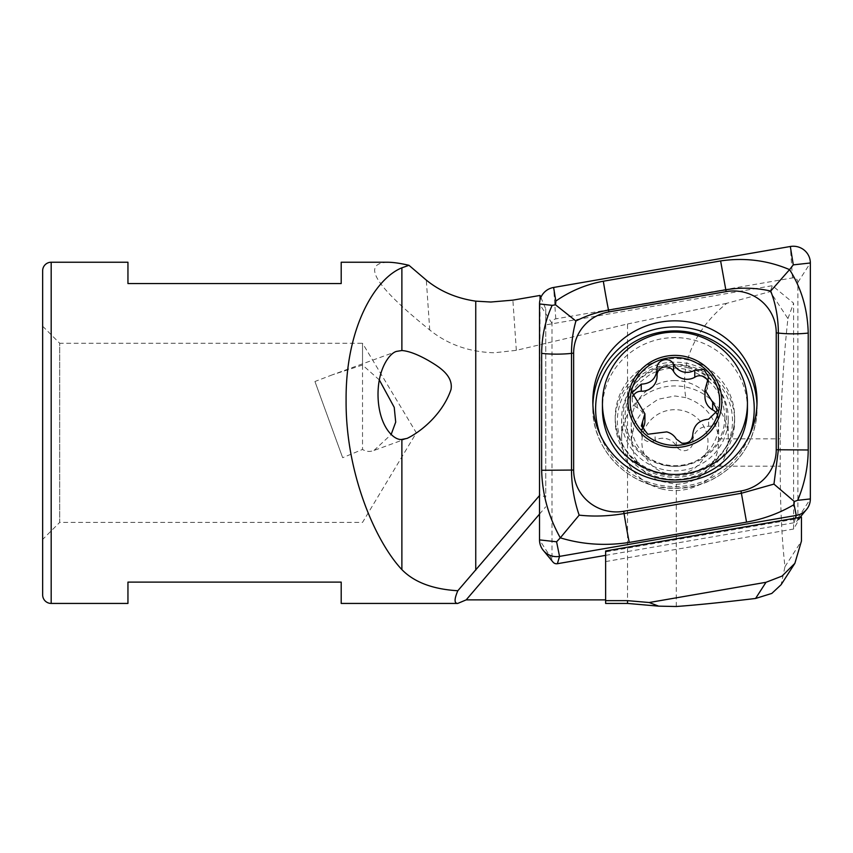 <?xml version="1.0" encoding="UTF-8"?>
<svg xmlns="http://www.w3.org/2000/svg" width="853" height="853" viewBox="0 0 853 853"><rect width="100%" height="100%" fill="white"/><g stroke="black" fill="none" stroke-linecap="round" stroke-linejoin="round"><path stroke-width="0.64" stroke-dasharray="4.26 3.2" d="M379.318 379.916L362.525 365.041L332.371 374.819L396.944 351.319M362.525 365.041L362.525 343.269L59.71 343.269L59.71 522.399L362.525 522.399L416.339 432.834L362.525 343.269L362.525 449.446C366.129 451.663 369.957 451.994 373.998 450.448L407.158 438.378M373.998 450.448L391.164 434.486M387.443 262.234C361.235 263.641 375.331 286.224 429.741 329.972C447.697 344.473 469.225 352.065 494.313 352.769L516.332 350.327L627.541 323.991L627.541 603.434M674.936 364.295A57.577 56.522 -0 0 0 617.359 420.806A57.577 56.522 -0 0 0 674.936 477.328A57.577 56.522 -0 0 0 732.514 420.806A57.577 56.522 -0 0 0 674.936 364.295M674.936 380.545A43.716 42.917 -0 0 0 631.22 423.451A43.716 42.917 -0 0 0 674.936 466.367A43.716 42.917 -0 0 0 718.652 423.451A43.716 42.917 -0 0 0 674.936 380.545M42.65 326.209L59.71 343.269L59.71 522.399L42.65 539.459L42.65 326.209L42.65 539.459M685.855 397.647L674.936 395.973L658.036 399.279L643.844 409.12L634.504 423.589L631.22 440.5L634.525 457.219L644.004 471.368L658.207 480.815L676.29 484.301C690.706 483.598 702.19 477.563 710.762 466.196A43.716 42.917 -0 0 0 718.652 441.598A43.716 42.917 -0 0 0 718.567 438.858C716.275 418.151 705.367 404.407 685.855 397.647C678.807 358.196 700.494 324.257 726.852 303.273L770.184 291.619L787.927 318.585C783.95 354.485 781.38 394.566 780.207 438.858L780.207 466.196C780.26 506.415 781.849 539.906 784.984 566.669L781.113 584.71M605.63 603.434L605.63 551.891L799.826 518.272L793.589 529.041L793.589 303.156L772.37 285.68L770.184 291.619M127.95 603.434L127.95 582.109L341.2 582.109L341.2 603.434M127.95 262.234L127.95 283.559L341.2 283.559L341.2 262.234M627.541 323.991L726.852 303.273M676.29 606.504L676.29 484.301M787.927 318.585L793.589 303.156M801.447 517.089L799.826 518.272M605.63 551.891L605.63 550.985M540.877 297.409L545.749 308.999L545.749 324.897L772.37 285.68M539.522 495.54L540.045 299.84M332.371 374.819L314.938 381.504L342.671 457.698L362.525 449.446M545.749 308.999L545.749 497.118L540.045 494.921M545.749 324.897L545.749 497.118M539.522 514.092L545.749 506.799M605.63 561.573L793.589 529.041M718.567 438.858L780.207 438.858M314.938 381.504L342.671 457.698M716.851 414.025A8.786 8.626 180 0 1 708.63 426.297A15.375 15.098 0 0 0 692.807 441.374A8.786 8.626 180 0 1 676.322 446.172A15.375 15.098 0 0 0 655.104 440.265L655.104 433.175M655.104 440.265A8.786 8.626 180 0 1 642.138 429.528M692.807 441.374L692.807 435.606M688.702 367.974A53.312 52.332 0 0 0 621.624 418.535A53.312 52.332 0 0 0 661.171 469.086A53.312 52.332 0 0 0 728.249 418.535A53.312 52.332 0 0 0 688.702 367.974M661.171 488.822A53.312 52.332 0 0 0 728.249 438.271A53.312 52.332 0 0 0 688.702 387.71A53.312 52.332 0 0 0 621.624 438.271A53.312 52.332 0 0 0 661.171 488.822M666.406 473.479A33.054 32.446 0 0 0 706.87 450.512A33.054 32.446 0 0 0 683.466 410.783A33.054 32.446 0 0 0 643.002 433.75A33.054 32.446 0 0 0 666.406 473.479M747.441 408.768A72.505 71.172 0 0 0 693.66 340.006A72.505 71.172 0 0 0 602.431 408.768M707.766 380.79A8.786 8.626 180 0 1 707.244 388.883A15.375 15.098 0 0 0 704.962 396.805M644.911 420.721A15.375 15.098 0 0 0 637.223 407.659L637.223 400.569M637.223 407.659A8.786 8.626 180 0 1 633.011 396.24M657.066 376.152A8.786 8.626 180 0 1 657.066 374.744M615.226 420.806L615.226 417.192A59.71 58.612 0 0 0 674.936 475.803A59.71 58.612 0 0 0 734.646 417.192A59.71 58.612 0 0 0 674.936 358.58A59.71 58.612 0 0 0 615.226 417.192C615.354 431.714 620.483 444.562 630.612 455.726C642.426 467.998 657.205 474.321 674.926 474.705C692.785 474.321 707.638 467.913 719.474 455.491C729.464 444.37 734.529 431.607 734.646 417.192L734.646 420.806A59.71 58.612 0 0 0 674.936 362.194A59.71 58.612 0 0 0 615.226 420.806A59.71 58.612 0 0 0 674.936 479.418A59.71 58.612 0 0 0 734.646 420.806M592.899 404.493A82.101 80.598 0 0 0 592.835 407.542L592.835 401.443M756.974 404.493A82.101 80.598 0 0 1 757.037 407.542C758.178 450.629 718.876 489.387 674.947 488.3C631.017 489.409 591.694 450.64 592.835 407.542A82.101 80.598 0 0 0 674.936 488.14A82.101 80.598 0 0 0 757.037 407.542L757.037 401.443M605.63 555.356L794.09 522.74A4.596 4.51 0 0 0 797.886 518.293L797.886 282.354A4.596 4.51 0 0 0 792.49 277.907L555.783 318.883A4.596 4.51 0 0 0 551.987 323.319L551.987 559.269A4.596 4.51 0 0 0 553.021 562.116M516.332 350.327L512.877 300.139M51.18 603.434L51.18 262.234M784.984 566.669L801.447 541.079M429.741 329.972L426.308 280.115M710.762 466.196L780.207 466.196M661.597 464.64A51.649 50.7 0 0 0 724.837 428.75A51.649 50.7 0 0 0 688.275 366.673A51.649 50.7 0 0 0 625.036 402.563A51.649 50.7 0 0 0 661.597 464.64M707.244 388.883L707.244 381.781M708.63 426.297L708.63 419.196M676.322 446.172L676.322 439.071M600.235 434.87A79.297 77.847 0 0 0 674.936 486.594A79.297 77.847 0 0 0 749.638 434.87M555.783 318.883L553.618 287.461M551.987 323.319L539.522 303.956M792.49 277.907L790.326 246.496M797.886 282.354L810.35 262.98M797.886 518.293L810.35 498.93M794.09 522.74L795.454 518.123M551.987 559.269L539.522 539.896M631.22 440.5L631.22 423.451M718.652 441.598L718.652 423.451M724.869 416.882C724.719 429.677 720.188 440.82 711.285 450.331L700.942 458.519C688.744 465.546 675.757 467.369 661.981 463.989C638.694 456.28 626.369 440.574 625.004 416.882C625.153 404.13 629.653 393.009 638.513 383.509L648.824 375.299C661.054 368.229 674.073 366.385 687.891 369.765C711.178 377.474 723.504 393.18 724.869 416.882M692.839 442.078L692.839 434.977M728.249 438.271L728.249 418.535M621.624 438.271L621.624 418.535M708.555 384.362L708.555 377.133M717.672 417.671L717.672 410.389M641.317 433.175L641.317 425.956M632.201 399.854L632.201 392.572M657.034 375.448L657.034 368.336M796.851 521.151L800.018 517.334"/><path stroke-width="1.28" d="M396.944 351.319L401.88 350.519C408.811 351.052 417.725 354.432 428.611 360.638C437.994 366.246 453.561 375.139 451.013 389.533C442.728 413.822 421.329 431.533 407.158 438.378L401.88 439.402C394.704 440.756 379.852 428.185 378.146 399.055C376.589 369.893 389.757 352.46 396.944 351.319M391.164 434.486L395.707 422.107L394.225 407.339L379.318 379.916M540.877 297.409L540.045 295.437L512.877 300.139L490.816 302.026L475.75 301.152C456.59 298.347 440.116 291.342 426.308 280.115L408.96 265.304C400.153 263.257 392.988 262.234 387.443 262.234L341.2 262.234L341.2 283.559L127.95 283.559L127.95 262.234L51.18 262.234L51.18 603.434A8.53 8.53 0 0 1 42.65 594.904L42.65 270.764A8.53 8.53 0 0 1 51.18 262.234M605.63 599.872L466.196 599.872L457.72 603.434L341.2 603.434L341.2 582.109L127.95 582.109L127.95 603.434L51.18 603.434M457.72 603.434C454.18 603.391 454.212 599.158 457.826 590.745C432.791 589.252 414.142 582.204 401.88 569.612C375.341 541.442 345.54 472.85 346.094 400.281C345.54 327.339 375.341 278.441 401.88 267.821L408.96 265.304M627.541 600.651L627.541 603.434L605.63 603.434L605.63 600.651L627.541 600.651L649.197 602.517L765.994 582.3L782.052 576.084L794.879 563.321L801.447 541.079L801.447 517.089L605.63 550.985L605.63 600.651M794.879 563.321L781.113 584.71L771.816 593.421L755.587 598.465C722.448 602.399 696.016 605.076 676.29 606.504L658.676 606.152L649.197 602.517M540.045 299.84L540.045 295.437M457.826 590.745L539.522 495.54M42.65 594.904L42.65 270.764M466.196 599.872L539.522 514.092M647.832 434.241L666.769 431.885C670.98 433.068 674.158 435.467 676.322 439.071L681.782 443.155C688.616 443.741 692.295 440.788 692.807 434.294C693.798 425.199 699.065 420.166 708.63 419.196L717.672 410.389L704.973 389.896L708.555 377.133L703.821 369.424L694.769 370.181C691.09 372.313 687.198 372.878 683.114 371.897L683.104 371.887C678.892 370.682 675.715 368.133 673.55 364.252C669.712 355.818 655.733 359.891 657.066 369.072C656.074 378.7 650.807 383.722 641.243 384.138L632.201 392.572L644.9 413.812L641.328 425.956L647.832 434.241M692.807 435.606L692.839 434.977M657.066 374.744A8.786 8.626 180 0 1 673.55 371.354A15.375 15.098 0 0 0 694.769 377.261L694.769 370.181M693.66 334.515A72.505 71.172 0 0 0 604.894 384.895A72.505 71.172 0 0 0 602.431 403.277A72.505 71.172 0 0 0 656.213 472.029A72.505 71.172 0 0 0 744.978 421.649A72.505 71.172 0 0 0 747.441 403.277A72.505 71.172 0 0 0 693.66 334.515M720.263 413.332A46.915 46.051 0 0 0 687.049 356.949A46.915 46.051 0 0 0 629.61 389.554A46.915 46.051 0 0 0 662.824 445.938A46.915 46.051 0 0 0 720.263 413.332M602.431 403.277L602.431 408.768A72.505 71.172 0 0 0 656.213 477.531A72.505 71.172 0 0 0 747.441 408.768L747.441 403.277M657.034 368.336L657.066 376.152A15.375 15.098 0 0 1 641.243 391.239L641.243 384.138M686.494 358.974A44.782 43.961 0 0 0 631.668 390.088A44.782 43.961 0 0 0 663.378 443.912A44.782 43.961 0 0 0 718.205 412.788A44.782 43.961 0 0 0 686.494 358.974M694.769 377.261A8.786 8.626 180 0 1 707.766 380.79M704.962 389.896L704.962 396.805A15.375 15.098 0 0 0 712.65 409.877L712.65 402.787M712.65 409.877A8.786 8.626 180 0 1 716.851 414.025M642.138 429.528A8.786 8.626 180 0 1 642.629 428.643A15.375 15.098 0 0 0 644.911 420.721L644.911 413.812M633.011 396.24A8.786 8.626 180 0 1 641.243 391.239M757.037 401.443A82.101 80.598 0 0 0 674.936 320.845A82.101 80.598 0 0 0 592.835 401.443A82.101 80.598 0 0 0 674.936 482.03A82.101 80.598 0 0 0 757.037 401.443M608.882 311.91A42.65 41.872 0 0 0 573.642 353.142L573.642 470.046A42.65 41.872 0 0 0 623.703 511.278L740.99 490.976A42.65 41.872 0 0 0 776.23 449.744L776.23 332.841A42.65 41.872 0 0 0 726.17 291.609L608.882 311.91L608.52 310.076C597.047 312.102 586.192 315.749 575.924 320.995C572.992 331.177 571.521 341.968 571.51 353.377L573.642 353.142M553.618 287.461A17.06 16.751 0 0 0 539.522 303.956L539.522 539.896A17.06 16.751 0 0 0 559.547 556.391L796.254 515.425A17.06 16.751 0 0 0 810.35 498.93L810.35 262.98A17.06 16.751 0 0 0 790.326 246.496L553.618 287.461L555.815 301.077C570.262 291.022 586.107 284.401 603.327 281.223L720.614 260.922C744.605 257.414 767.593 260.314 789.569 269.623L793.29 264.867L810.35 262.98M543.361 550.473L553.021 562.116A4.596 4.51 0 0 0 557.382 563.716L605.63 555.356M579.166 515.148L560.304 537.838C548.458 516.673 542.241 494.154 541.655 470.28L541.655 353.377A29.855 5.694 0 0 0 571.51 353.377L571.51 470.28C571.606 485.624 574.154 500.583 579.166 515.148C593.763 516.726 608.733 516.204 624.065 513.57L741.353 493.269L773.948 484.099L778.362 449.979L778.362 333.075C778.267 317.87 775.718 303.86 770.707 291.065L789.569 269.623C801.415 288.175 807.631 309.33 808.217 333.075L808.217 449.979C808.036 467.209 804.539 483.982 797.704 500.316L794.314 501.5L794.058 504.592C779.61 513.143 763.766 518.997 746.546 522.132L629.258 542.433C605.267 546.069 582.279 544.534 560.304 537.838L556.582 541.783L559.547 556.391L557.382 563.716M541.655 353.377C541.836 336.189 545.334 320.184 552.168 305.353L555.559 304.841L555.815 301.077M770.707 291.065C756.11 287.717 741.14 287.29 725.807 289.775L726.17 291.609M575.924 320.995L555.559 304.841M794.314 501.5L773.948 484.099M755.587 598.465L765.994 582.3M475.75 570.145L475.75 301.152M401.88 569.612L401.88 439.402M401.88 350.519L401.88 267.821M673.55 371.354L673.55 364.252M642.629 428.643L642.629 421.542M749.638 434.87A79.297 77.847 0 0 0 754.233 408.747A79.297 77.847 0 0 0 674.936 330.911A79.297 77.847 0 0 0 595.629 408.747A79.297 77.847 0 0 0 600.235 434.87M756.974 404.493A82.101 80.598 0 0 0 674.936 326.955A82.101 80.598 0 0 0 592.899 404.493M795.454 518.123L796.254 515.425L794.058 504.592M797.704 500.316L810.35 498.93M793.29 264.867L790.326 246.496M552.168 305.353L539.522 303.956M556.582 541.783L539.522 539.896M720.614 260.922L725.807 289.775L608.52 310.076A29.855 0.992 -99.8 0 1 603.327 281.223M808.217 333.075A29.855 5.694 -0 0 1 778.362 333.075L776.23 332.841M808.217 449.979L776.23 449.744M746.546 522.132L740.99 490.976M629.258 542.433A29.855 0.992 -99.8 0 1 624.065 513.57L623.703 511.278M541.655 470.28L573.642 470.046M627.541 603.434L658.676 606.152M800.018 517.334L806.511 509.508"/></g></svg>
